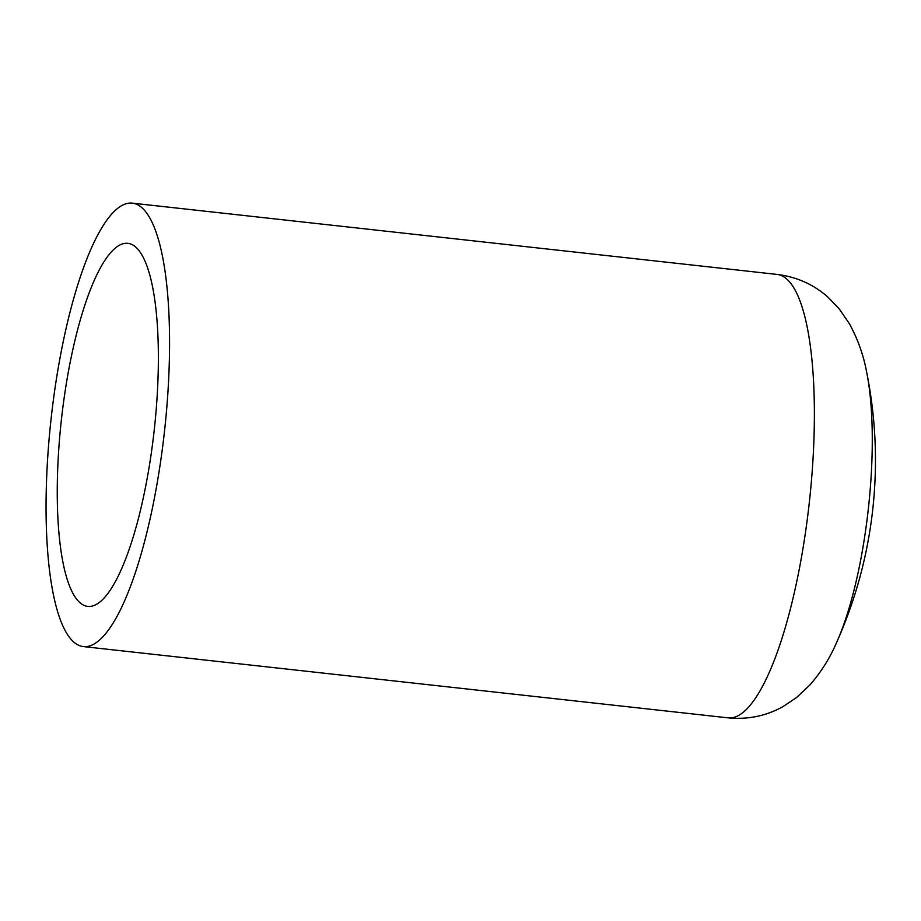 <?xml version="1.0" encoding="UTF-8"?>
<svg xmlns="http://www.w3.org/2000/svg" width="921" height="921" viewBox="0 0 921 921"><rect width="100%" height="100%" fill="white"/><g stroke="black" fill="none" stroke-linecap="round" stroke-linejoin="round"><path stroke-width="1.38" d="M836.936 641.741A446.132 446.132 0 0 0 866.707 372.452A173.689 44.415 96.3 0 1 868.848 504.121A173.689 44.415 96.3 0 1 836.936 641.741L836.936 641.741C830.27 657.513 821.233 671.95 809.824 685.063L796.504 697.565L783.057 706.557C766.33 715.951 748.013 719.715 728.12 717.85L83.304 646.577A223.066 57.044 96.3 0 1 50.782 421.68A223.066 57.044 96.3 0 1 130.736 203.057A223.066 57.044 96.3 0 1 132.325 203.15A223.066 57.044 96.3 0 1 164.847 428.046A223.066 57.044 96.3 0 1 84.893 646.669A223.066 57.044 96.3 0 1 83.304 646.577M89.049 606.467A182.634 46.706 96.3 0 1 87.748 606.386A182.634 46.706 96.3 0 1 61.12 422.255A182.634 46.706 96.3 0 1 126.58 243.259A182.634 46.706 96.3 0 1 127.881 243.34A182.634 46.706 96.3 0 1 154.509 427.471A182.634 46.706 96.3 0 1 89.049 606.467M866.707 372.452C863.622 355.437 857.854 339.204 849.427 323.766L839.169 308.823L828.014 297.207C813.773 284.52 796.815 276.922 777.128 274.423A223.066 57.044 96.3 0 1 809.985 496.235A223.066 57.044 96.3 0 1 729.708 717.943A223.066 57.044 96.3 0 1 728.12 717.85M777.128 274.423L132.325 203.15"/></g></svg>
